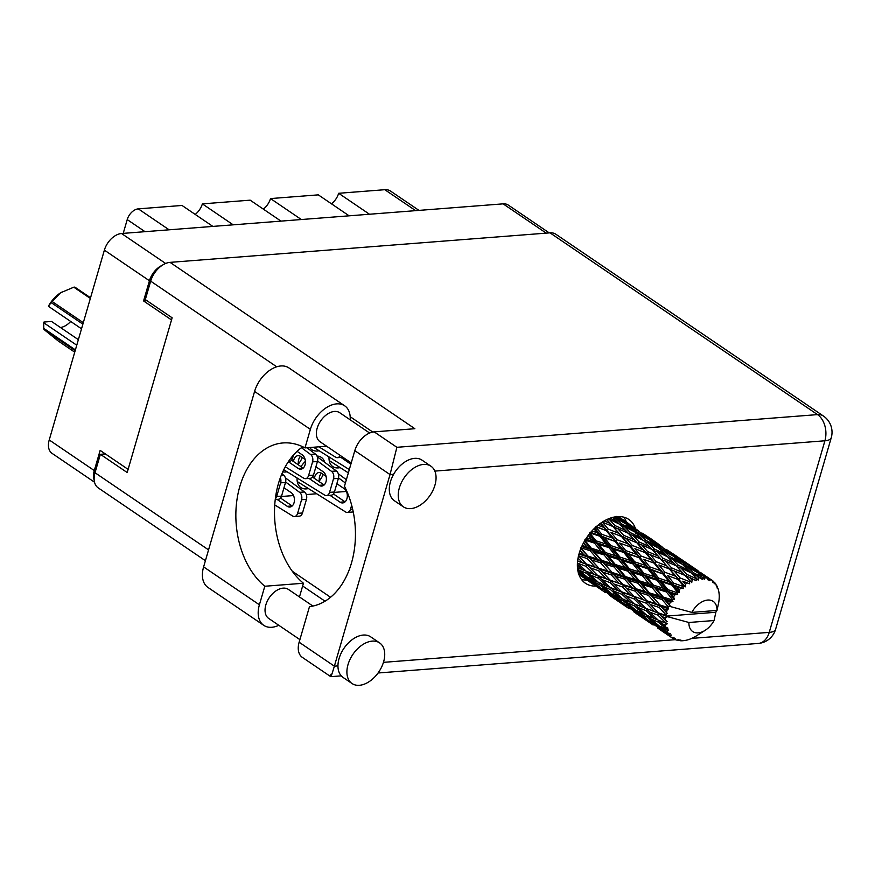 <?xml version="1.0" encoding="UTF-8"?>
<svg xmlns="http://www.w3.org/2000/svg" width="875" height="875" viewBox="0 0 875 875"><rect width="100%" height="100%" fill="white"/><g stroke="black" fill="none" stroke-linecap="round" stroke-linejoin="round"><path stroke-width="1.31" d="M324.691 462.295A18.233 11.627 124.2 0 0 321.355 457.395A18.233 11.627 124.2 0 0 317.002 456.05M305.408 461.333A18.233 11.627 124.2 0 0 301.022 466.648M233.198 224.831L202.366 203.875L250.162 200.167L280.995 221.112M301.339 219.527L270.506 198.581L318.303 194.862L349.136 215.819M369.48 214.233L338.647 193.287L384.814 189.7A19.075 12.162 -55.8 0 1 390.545 191.078L418.972 210.394M94.522 482.212L52.062 453.37A17.402 11.091 -55.8 0 1 49.23 439.961L104.377 250.141A17.402 11.091 -55.8 0 1 121.538 233.505L503.114 203.853A17.402 11.091 -55.8 0 1 508.342 205.111L549.248 232.903M128.111 469.372L100.155 450.384L94.292 470.575A17.402 11.091 124.2 0 0 94.161 480.003M162.203 265.311A17.402 11.091 124.2 0 0 149.439 280.755L143.577 300.945L171.522 319.933M329.022 457.002A18.233 11.627 124.2 0 0 332.795 466.583A18.233 11.627 124.2 0 0 339.938 467.655M282.745 471.866A18.233 11.627 124.2 0 0 287.055 471.756M298.408 463.98A18.233 11.627 124.2 0 0 302.312 457.548M309.739 447.53A18.233 11.627 124.2 0 0 311.85 449.706A18.233 11.627 124.2 0 0 318.992 450.778M297.084 477.98A18.233 11.627 124.2 0 0 300.858 487.561A18.233 11.627 124.2 0 0 307.989 488.644M319.353 480.856A18.233 11.627 124.2 0 0 323.247 474.425M346.391 491.455L334.305 492.384M316.291 493.784L306.283 494.572M293.508 495.556L281.422 496.497M146.956 300.683L143.577 300.945M145.02 231.678L127.225 219.592A11.222 7.153 -55.8 0 1 138.294 208.863L182.022 205.461L212.855 226.406M127.225 219.592L123.222 233.373M202.366 203.875A14.033 8.947 -55.8 0 1 195.202 214.419M270.506 198.581A14.033 8.947 -55.8 0 1 263.342 209.114M338.647 193.287A14.033 8.947 -55.8 0 1 331.483 203.82M275.33 498.805A5.611 3.85 -94.4 0 0 276.664 496.486L280.634 482.858A5.611 3.85 -94.4 0 0 280.339 477.761M275.242 499.516L278.414 499.275A5.611 3.85 -94.4 0 0 281.553 496.103L285.513 482.475A5.611 3.85 -94.4 0 0 283.522 475.081L281.87 473.856M299.469 596.936L303.439 583.242L264.797 586.25L259.405 604.789A26.655 16.986 124.2 0 0 263.758 625.341A26.655 16.986 124.2 0 0 271.764 627.277A26.655 16.986 124.2 0 0 278.808 625.308M423.566 464.428A24.555 15.652 124.2 0 0 401.341 482.705A24.555 15.652 124.2 0 0 403.353 506.822A24.555 15.652 124.2 0 0 410.736 508.605A24.555 15.652 124.2 0 0 432.961 490.328A24.555 15.652 124.2 0 0 430.948 466.211A24.555 15.652 124.2 0 0 423.566 464.428M430.948 466.211L422.012 460.141A24.555 15.652 124.2 0 0 414.63 458.358A24.555 15.652 124.2 0 0 393.619 474.294A24.555 15.652 124.2 0 0 394.417 500.752L403.353 506.822M372.236 641.123A24.555 15.652 124.2 0 0 350.011 659.4A24.555 15.652 124.2 0 0 352.023 683.517A24.555 15.652 124.2 0 0 359.395 685.3A24.555 15.652 124.2 0 0 381.62 667.023A24.555 15.652 124.2 0 0 379.619 642.906A24.555 15.652 124.2 0 0 372.236 641.123M379.619 642.906L370.672 636.836A24.555 15.652 124.2 0 0 363.289 635.053A24.555 15.652 124.2 0 0 337.958 665.886A24.555 15.652 124.2 0 0 343.077 677.447L352.023 683.517M635.294 528.106A38.577 24.588 124.2 0 0 628.775 519.422A38.577 24.588 124.2 0 0 617.181 516.633A38.577 24.588 124.2 0 0 582.258 545.355A38.577 24.588 124.2 0 0 585.419 583.253A38.577 24.588 124.2 0 0 595.864 586.108M623.777 517.169A38.577 24.588 -55.8 0 1 626.347 522.014M299.895 639.625L268.691 618.428A17.533 11.178 -55.8 0 1 267.258 601.202A17.533 11.178 -55.8 0 1 283.128 588.142A17.533 11.178 -55.8 0 1 288.4 589.422L312.911 606.069M351.236 462.93L320.031 441.733A17.533 11.178 -55.8 0 1 318.587 424.506A17.533 11.178 -55.8 0 1 334.469 411.447A17.533 11.178 -55.8 0 1 339.741 412.727L369.633 433.027M330.958 674.22C330.247 678.902 331.384 676.211 334.37 666.17L390.031 474.578L354.802 450.647L344.466 486.248A77.438 53.167 -94.4 0 1 309.487 606.627L299.141 642.228L334.37 666.17L337.958 665.886M354.802 450.647A19.644 12.523 -55.8 0 1 374.172 431.867L414.859 428.706L170.045 262.369L549.992 232.838A19.644 12.523 -55.8 0 1 555.898 234.27L823.43 416.03A19.644 12.523 124.2 0 0 817.523 414.608L549.992 232.838M205.406 560.711L98.208 487.878A19.644 12.523 -55.8 0 1 95.014 472.741L100.363 454.311L127.192 472.533L172.145 317.8L145.316 299.578L150.675 281.148A19.644 12.523 -55.8 0 1 170.045 262.369M100.363 454.311L105.372 453.928M325.041 601.212L302.641 585.998M586.928 580.038A38.577 24.588 -55.8 0 1 581.481 579.436M330.575 597.275L292.337 571.298M341.25 675.85L330.761 676.67L302.345 657.377A19.644 12.523 -55.8 0 1 299.141 642.228M374.172 431.867L396.889 447.3L390.031 474.578L393.619 474.294M259.405 604.789L203.612 566.891A26.655 16.986 124.2 0 0 207.955 587.431L263.758 625.341M303.439 583.242A77.164 52.97 85.6 0 1 274.498 512.848A77.164 52.97 85.6 0 1 302.761 446.775M203.612 566.891L254.581 391.453A26.655 16.986 -55.8 0 1 288.892 367.905L344.684 405.814A26.655 16.986 -55.8 0 1 350.197 419.825M326.637 446.217L304.992 447.902L310.373 429.363A26.655 16.986 -55.8 0 1 344.684 405.814M304.992 447.902A77.164 52.97 -94.4 0 0 283.03 442.947A77.164 52.97 -94.4 0 0 236.709 501.594A77.164 52.97 -94.4 0 0 264.797 586.25M274.75 504.93L292.698 516.064A5.611 3.85 -94.4 0 0 294.47 516.523A5.611 3.85 -94.4 0 0 297.609 513.363L301.569 499.734A5.611 3.85 -94.4 0 0 299.589 492.341L285.633 482.005M277.025 499.373L287.241 506.319A7.58 5.206 -94.4 0 0 289.811 507.052A7.58 5.206 -94.4 0 0 294.394 500.981A7.58 5.206 -94.4 0 0 291.2 492.68L283.97 487.769M294.47 516.523L299.348 516.152A5.611 3.85 -94.4 0 0 302.498 512.98L306.458 499.352A5.611 3.85 -94.4 0 0 304.467 491.958L285.392 477.837M280.547 498.072L292.119 505.936A7.58 5.206 -94.4 0 0 292.173 505.98M297.27 481.545L345.581 511.952A5.611 3.85 -94.4 0 0 347.353 512.422A5.611 3.85 -94.4 0 0 350.492 509.25L351.662 505.225M345.406 483L338.516 477.903M329.919 495.272L340.123 502.206A7.58 5.206 -94.4 0 0 342.694 502.939A7.58 5.206 -94.4 0 0 347.277 496.88A7.58 5.206 -94.4 0 0 344.083 488.578L336.853 483.667M326.058 476.328L321.552 473.266A7.58 5.206 -94.4 0 0 318.981 472.533A7.58 5.206 -94.4 0 0 314.42 478.395M346.358 479.719L338.275 473.725M347.353 512.422L352.231 512.039A5.611 3.85 -94.4 0 0 353.216 511.766M333.43 493.959L345.002 501.823A7.58 5.206 -94.4 0 0 345.067 501.867M321.497 473.233A7.58 5.206 -94.4 0 0 319.561 481.884M285.283 466.78L303.702 478.198A5.611 3.85 -94.4 0 0 305.473 478.669A5.611 3.85 -94.4 0 0 308.613 475.497L312.572 461.869A5.611 3.85 -94.4 0 0 310.592 454.475L301.438 447.705M288.345 461.727L298.244 468.453A7.58 5.206 -94.4 0 0 300.803 469.186A7.58 5.206 -94.4 0 0 305.386 463.127A7.58 5.206 -94.4 0 0 302.203 454.825L297.073 451.336M305.473 478.669L310.352 478.286A5.611 3.85 -94.4 0 0 313.491 475.125L317.45 461.486A5.611 3.85 -94.4 0 0 315.47 454.103L306.895 447.759M291.55 460.206L303.122 468.07A7.58 5.206 -94.4 0 0 303.177 468.114M313.502 447.245L349.3 469.58M340.911 457.406L350.875 464.177M283.762 469.722L324.636 495.075A5.611 3.85 -94.4 0 0 326.408 495.545A5.611 3.85 -94.4 0 0 329.558 492.373L333.517 478.745A5.611 3.85 -94.4 0 0 331.527 471.352L317.57 461.027M308.973 478.395L319.178 485.33A7.58 5.206 -94.4 0 0 321.748 486.062A7.58 5.206 -94.4 0 0 326.331 480.003A7.58 5.206 -94.4 0 0 323.137 471.702L315.919 466.791M305.112 459.452L300.606 456.389A7.58 5.206 -94.4 0 0 298.047 455.656A7.58 5.206 -94.4 0 0 293.486 461.519M326.408 495.545L331.297 495.163A5.611 3.85 -94.4 0 0 334.436 492.002L338.395 478.363A5.611 3.85 -94.4 0 0 336.416 470.98L317.33 456.848M312.484 477.083L324.067 484.947A7.58 5.206 -94.4 0 0 324.122 484.991M300.552 456.345A7.58 5.206 -94.4 0 0 298.616 465.008M329.208 460.567L348.348 472.872M288.509 461.475L289.406 461.409A5.611 3.85 -94.4 0 0 292.556 458.237L293.486 455.011M318.883 446.819L335.639 457.209A5.611 3.85 -94.4 0 0 337.411 457.68A5.611 3.85 -94.4 0 0 340.2 455.438M337.411 457.68L342.289 457.297A5.611 3.85 -94.4 0 0 342.803 457.209M663.283 608.77L667.144 609.984A35.077 22.356 124.2 0 0 666.794 611.144A35.077 22.356 124.2 0 0 666.477 612.303L660.57 606.145L610.214 587.562L601.792 579.545L610.061 582.619L618.286 590.745L614.458 589.258M639.33 592.495L648.452 595.35L655.812 603.684L646.877 600.797L636.617 589.87L586.239 571.277L577.839 563.27L586.097 566.333L594.322 574.459L590.494 572.983M615.377 576.209L624.488 579.075L631.848 587.409L622.902 584.522L612.642 573.584L577.598 561.127M591.402 559.923L600.534 562.8L607.884 571.123L598.959 568.247L588.678 557.298L578.977 554.05M580.092 550.539L583.92 554.848L579.184 553.328M709.013 578.637A35.077 22.356 124.2 0 0 708.575 578.473L699.65 573.07L693.317 568.039L709.013 578.637L709.844 580.716L710.62 579.37L700.47 572.458M706.836 577.97A35.077 22.356 124.2 0 0 705.13 577.686L702.483 575.422L706.836 577.97L708.192 580.103L708.575 578.473M703.227 577.555A35.077 22.356 124.2 0 0 702.702 577.555L693.536 572.753L687.487 567.044L697.823 572.753L704.386 579.458L705.13 577.686M700.722 577.686A35.077 22.356 124.2 0 0 698.819 577.97L696.27 575.422L702.461 579.458L702.702 577.555M696.741 578.462A35.077 22.356 124.2 0 0 696.183 578.627L686.897 574.416L680.98 568.028L691.502 573.059L698.217 580.103L698.819 577.97M694.072 579.37A35.077 22.356 124.2 0 0 692.092 580.223L689.577 577.391L696.15 580.705L696.183 578.627M689.97 581.306A35.077 22.356 124.2 0 0 689.413 581.623L680.127 577.959L674.209 570.948L684.775 575.334L691.731 582.608L692.092 580.223M687.312 582.925A35.077 22.356 124.2 0 0 685.377 584.292L682.828 581.208L689.642 583.789L689.413 581.623M683.342 585.9A35.077 22.356 124.2 0 0 682.806 586.348L673.673 583.155L667.592 575.608L678.059 579.414L683.342 585.9L685.333 586.83L685.377 584.292M680.859 588.131A35.077 22.356 124.2 0 0 679.087 589.925L676.452 586.633L683.364 588.503L682.806 586.348M677.272 591.948A35.077 22.356 124.2 0 0 676.802 592.506L667.92 589.673L661.555 581.711L671.781 585.058L677.272 591.948L679.416 592.495L679.087 589.925M675.117 594.661A35.077 22.356 124.2 0 0 673.619 596.761L670.852 593.316L675.117 594.661L677.688 594.552L676.802 592.506M672.142 599.08A35.077 22.356 124.2 0 0 671.77 599.703L663.239 597.1L656.48 588.875L666.334 591.916L672.142 599.08L674.362 599.233L673.619 596.761M670.447 602.098A35.077 22.356 124.2 0 0 669.331 604.384L666.367 600.852L670.447 602.098L672.984 601.562L671.77 599.703M668.27 606.845A35.077 22.356 124.2 0 0 668.019 607.513L659.925 604.986L652.663 596.663L662.047 599.539L668.27 606.845L669.386 606.014L670.469 606.583L669.331 604.384M670.469 606.583L691.841 612.391A18.233 11.627 124.2 0 1 707.722 600.053A18.233 11.627 124.2 0 1 716.997 610.433L718.78 602.175A35.077 22.356 124.2 0 0 718.791 602.12L719.097 599.725A35.077 22.356 124.2 0 0 719.152 599.102L719.053 598.992M707.098 577.183L712.031 580.223L712.961 582.619L713.409 581.317A35.077 22.356 124.2 0 1 713.759 581.634L714.252 583.8L714.973 582.936A35.077 22.356 124.2 0 1 715.98 584.303L716.494 586.841L716.92 585.911A35.077 22.356 124.2 0 1 717.139 586.359L717.325 588.514L717.883 588.142A35.077 22.356 124.2 0 1 718.441 589.936L718.867 591.959A35.077 22.356 124.2 0 1 718.955 592.517L719.184 594.672A35.077 22.356 124.2 0 1 719.25 596.783L719.152 599.102M712.031 580.223A35.077 22.356 124.2 0 0 711.933 580.158A35.077 22.356 124.2 0 0 710.62 579.37M683.867 561.116L676.506 556.183M697.955 570.664L683.878 561.127L697.955 570.664M713.409 581.317L712.086 580.377M683.878 561.127L683.145 560.908M693.317 568.039L691.644 567.558M716.92 585.911L716.198 585.32M714.973 582.936L713.913 582.323M717.883 588.142L717.27 587.858M718.331 604.428L718.364 604.406A35.077 22.356 124.2 0 0 718.78 602.175M667.144 609.984L668.555 608.759L668.019 607.513M665.908 614.764A35.077 22.356 124.2 0 0 665.788 615.409L658.186 612.828L650.366 604.57L659.214 607.458L665.908 614.764L667.209 613.364L666.477 612.303M716.559 610.466A35.077 22.356 124.2 0 1 715.848 612.27L666.444 616.109L665.788 615.409M715.848 612.27L714.066 620.528L688.898 622.486A18.233 11.627 124.2 0 0 705.152 630.339A18.233 11.627 124.2 0 0 714.066 620.528M688.898 622.486L667.527 616.689L634.178 603.848L625.756 595.82L634.036 598.905L642.239 607.02L638.367 605.522M665.427 617.827A35.077 22.356 124.2 0 0 665.241 620.036L661.806 616.547L665.427 617.827L667.527 616.689M665.197 622.322A35.077 22.356 124.2 0 0 665.219 622.923L658.131 620.123L649.731 612.106L657.989 615.18L665.197 622.322L667.166 621.578L665.241 620.036M665.383 625.111A35.077 22.356 124.2 0 0 665.7 627.069L662.014 623.722L665.383 625.111L667.231 623.788L665.219 622.923M666.181 629.059A35.077 22.356 124.2 0 0 666.345 629.573L659.761 626.423L650.781 618.8L658.47 622.212L666.181 629.059L667.92 628.163L665.7 627.069M667.034 631.4A35.077 22.356 124.2 0 0 667.822 632.997L663.906 629.825L667.034 631.4L668.511 630.044L666.345 629.573M668.806 634.55A35.077 22.356 124.2 0 0 669.091 634.933L653.472 624.225L660.603 628.119L668.806 634.55L670.261 633.587L667.822 632.997M670.261 636.289A35.077 22.356 124.2 0 0 671.475 637.416L667.352 634.484L670.261 636.289L671.322 635.031L669.091 634.933M657.508 627.911L672.897 638.444L674.034 637.525L671.475 637.416M672.897 638.444A35.077 22.356 124.2 0 0 673.302 638.684L675.511 638.422L674.877 639.483A35.077 22.356 124.2 0 0 676.441 640.062L679.011 639.712L678.213 640.489A35.077 22.356 124.2 0 0 678.694 640.577L680.805 640.019L680.575 640.763A35.077 22.356 124.2 0 0 682.391 640.763L684.392 640.577A35.077 22.356 124.2 0 0 684.939 640.5L687.006 640.062A35.077 22.356 124.2 0 0 688.964 639.483L691.075 638.684A35.077 22.356 124.2 0 0 691.644 638.444L693.766 637.416A35.077 22.356 124.2 0 0 695.734 636.3L697.736 635.042M585.627 579.064L602.208 590.406M578.769 571.823L578.397 573.552L587.989 580.562L578.9 574.569M588.809 580.814L587.989 580.562M609.58 595.339L626.172 606.681M605.227 592.462L595.459 585.648L605.227 592.462M591.084 582.487L581.58 575.389L588.711 579.272L598.062 586.578L591.084 582.487M577.795 570.325L584.544 575.903L578.298 572.622M586.753 576.647L584.544 575.903M580.267 573.683L581.58 575.389M588.711 579.272L589.269 577.522M599.616 587.07L598.062 586.578M594.683 584.631L595.459 585.648M602.361 589.837L602.733 588.098M612.763 597.089L611.942 596.848M679.984 640.238L680.575 640.763M677.283 639.953L678.213 640.489M633.544 611.625L650.125 622.956M629.169 608.737L619.434 601.934L629.169 608.737M615.059 598.773L605.544 591.664L612.686 595.558L622.027 602.864L615.059 598.773M601.289 588.372L592.014 580.989L599.43 584.642L608.497 592.189L601.289 588.372M587.869 577.577L578.9 569.964L586.578 573.377L595.372 581.153L587.869 577.577M577.369 564.889L582.652 569.8L577.456 567.58M586.064 571.102L582.652 569.8M577.511 568.214L578.9 569.964M586.578 573.377L587.453 571.659L590.133 574.886L598.117 578.112L606.605 586.075L598.839 582.728L590.133 574.886M598.216 582.17L595.372 581.153M590.253 578.747L592.014 580.989M599.43 584.642L600.152 582.892L602.853 586.239L610.542 589.652L619.336 597.439L611.844 593.863L602.853 586.239M610.717 592.922L608.497 592.189M604.231 589.969L605.544 591.664M612.686 595.558L613.233 593.808M623.569 603.345L622.027 602.864M618.647 600.917L619.434 601.934M626.314 606.112L626.686 604.373M636.737 613.375L635.917 613.134M673.739 638.63L674.877 639.483M653.144 625.023L643.398 618.209L653.144 625.023M639.023 615.059L629.497 607.939L636.65 611.844L645.98 619.139L639.023 615.059M625.242 604.647L615.989 597.275L623.383 600.917L632.461 608.475L625.242 604.647M578.047 558.086L582.444 562.625L577.62 560.897M586.097 566.333L587.256 564.78L582.444 562.625M598.117 578.112L599.145 576.472L594.322 574.459M610.028 587.387L606.605 586.075M610.542 589.652L611.428 587.945L614.097 591.172L622.07 594.388L630.58 602.361L622.792 599.003L614.097 591.172M622.169 598.445L619.336 597.439M614.228 595.033L615.989 597.275M623.383 600.917L624.105 599.167L626.817 602.514L634.506 605.938L643.289 613.714L635.808 610.148L626.817 602.514M634.681 609.208L632.461 608.475M628.184 606.244L629.497 607.939M636.65 611.844L637.208 610.094M647.533 619.62L645.98 619.139M642.611 617.203L643.398 618.209M650.278 622.387L650.65 620.659M660.702 629.661L659.881 629.409M649.206 620.933L639.953 613.55L647.347 617.192L656.436 624.75L649.206 620.933M598.052 575.87L589.925 567.711L598.489 570.686L606.397 578.9L598.052 575.87L601.792 579.545M586.294 563.981L578.484 555.734L587.322 558.622L594.956 566.923L586.294 563.981L589.925 567.711M579.053 556.336L579.961 557.309M587.322 558.622L588.678 557.298L583.92 554.848M598.489 570.686L599.758 569.231L594.956 566.923M610.061 582.619L611.22 581.055L606.397 578.9M622.07 594.388L623.098 592.747L618.286 590.745M633.992 603.673L630.58 602.361M634.506 605.938L635.392 604.231L638.061 607.447L646.034 610.673L654.544 618.647L646.756 615.278L638.061 607.447M646.133 614.72L643.289 613.714M638.192 611.308L639.953 613.55M647.347 617.192L648.069 615.453L650.781 618.8M658.645 625.494L656.436 624.75M652.159 622.53L653.472 624.225M660.603 628.119L661.161 626.369M666.564 633.478L667.352 634.484M622.005 592.145L613.889 583.997L622.442 586.961L630.372 595.186L622.005 592.145L625.756 595.82M610.269 580.267L602.438 572.009L611.286 574.897L618.92 583.209L610.269 580.267L613.889 583.997M602.973 572.589L580.836 548.57M588.033 556.139L580.781 547.816L590.155 550.692L597.253 559.016L588.033 556.139L588.678 557.298L601.967 561.641L597.253 559.016M583.559 542.795L587.005 546.93L582.203 545.475M590.155 550.692L591.631 549.708L581.7 546.547M591.347 548.253L584.587 540.039L594.442 543.069L601.07 551.228L591.347 548.253L591.631 549.708L587.005 546.93M600.534 562.8L601.967 561.641L604.734 564.091L614.13 566.978L621.217 575.302L612.008 572.425L604.734 564.091M598.959 568.247L603.903 573.573M611.286 574.897L612.642 573.584L607.884 571.123M622.442 586.961L623.711 585.506L618.92 583.209M634.036 598.905L635.195 597.341L630.372 595.186M646.034 610.673L647.062 609.022L642.239 607.02M657.956 619.948L654.544 618.647M658.47 622.212L659.345 620.506L662.014 623.722M662.145 627.583L663.906 629.825M645.969 608.431L637.853 600.272L646.406 603.236L654.336 611.472L645.969 608.431L649.731 612.106M634.233 596.553L626.402 588.284L635.25 591.183L642.873 599.484L634.233 596.553L637.853 600.272M626.981 588.908L591.631 549.708L594.486 552.016L604.122 554.958L610.958 563.216L601.497 560.317L594.486 552.016M588.273 535.391L591.489 539.394L586.523 537.852M594.442 543.069L595.93 542.478L585.67 539.164M596.028 540.827L589.673 532.864L599.889 536.222L606.156 544.064L596.028 540.827L595.93 542.478L591.489 539.394M604.122 554.958L605.62 554.17L591.631 549.708L584.445 541.209M605.533 552.606L598.959 544.48L609.033 547.663L615.442 555.68L605.533 552.606L605.62 554.17L601.07 551.228M601.497 560.317L601.967 561.641L615.595 565.994L610.958 563.216M614.13 566.978L615.595 565.994L618.45 568.302L628.075 571.233L634.933 579.502L625.45 576.592L618.45 568.302M612.008 572.425L612.642 573.584L625.92 577.916L621.217 575.302M624.488 579.075L625.92 577.916L628.698 580.377L638.094 583.264L645.17 591.566L635.972 588.711L628.698 580.377M622.902 584.522L627.9 589.892M635.25 591.183L636.617 589.87L631.848 587.409M646.406 603.236L647.675 601.792L642.873 599.484M657.989 615.18L659.148 613.616L654.336 611.472M667.231 623.788L662.364 621.819M650.956 605.194L625.92 577.916L605.62 554.17L608.541 556.314L618.406 559.355L625.034 567.514L615.322 564.539L608.541 556.314M593.972 528.806L597.089 532.711L591.905 530.972M599.889 536.222L601.311 536.047L590.658 532.394M601.781 534.308L595.711 526.761L606.167 530.567L612.194 537.961L601.781 534.308L601.311 536.047L597.089 532.711M609.033 547.663L610.498 547.28L595.93 542.478L598.959 544.48M610.783 545.573L604.57 537.786L614.939 541.362L621.042 548.986L610.783 545.573L610.498 547.28L606.156 544.064M618.406 559.355L619.905 558.764L605.62 554.17L589.17 534.22M619.992 557.113L613.627 549.139L623.853 552.497L630.109 560.339L619.992 557.113L619.905 558.764L615.442 555.68M615.322 564.539L615.595 565.994L629.573 570.434L625.034 567.514M628.075 571.233L629.573 570.434L632.505 572.589L642.37 575.641L648.988 583.789L639.286 580.825L632.505 572.589M625.45 576.592L625.92 577.916L639.57 582.28L634.933 579.502M638.094 583.264L639.57 582.28L642.414 584.577L652.039 587.519L658.897 595.777L649.414 592.878L642.414 584.577M635.972 588.711L636.617 589.87L649.884 594.191L645.17 591.566M648.452 595.35L649.884 594.191L652.663 596.663M646.877 600.797L651.864 606.178M659.214 607.458L660.57 606.145L655.812 603.684M658.186 612.828L661.806 616.547M667.439 616.602L666.444 616.109M629.486 568.881L622.934 560.766L632.986 563.938L639.406 571.966L629.486 568.881L629.573 570.434L619.905 558.764L622.934 560.766M600.272 523.447L603.466 527.286L597.953 525.219M606.167 530.567L596.312 526.619M608.234 529.112L602.328 522.102L612.883 526.488L618.8 533.302L608.234 529.112L607.436 530.841L603.466 527.286M614.939 541.362L601.311 536.047L604.57 537.786M616.941 539.667L610.947 532.372L621.491 536.462L627.419 543.561L616.941 539.667L616.295 541.428L612.194 537.961M623.853 552.497L625.286 552.333L610.498 547.28L613.627 549.139M625.745 550.594L619.664 543.036L630.142 546.853L636.158 554.236L625.745 550.594L625.286 552.333L621.042 548.986M632.986 563.938L634.452 563.555L619.905 558.764L594.748 528.052M634.736 561.848L628.534 554.072L638.892 557.637L645.017 565.272L634.736 561.848L634.452 563.555L630.109 560.339M642.37 575.641L643.869 575.039L629.573 570.434L639.57 582.28L639.286 580.825M643.967 573.398L637.591 565.425L647.828 568.783L654.062 576.614L643.967 573.398L643.869 575.039L639.406 571.966M652.039 587.519L653.538 586.72L639.57 582.28L649.884 594.191L649.414 592.878M653.45 585.156L646.898 577.041L656.95 580.223L663.381 588.241L653.45 585.156L653.538 586.72L648.988 583.789M662.047 599.539L663.523 598.555L649.884 594.191L659.925 604.986M663.239 597.1L663.523 598.555L658.897 595.777M668.555 608.759L660.57 606.145L667.209 613.364M606.714 519.608L610.214 523.469L604.231 520.909M612.883 526.488L610.214 523.469M620.638 536.123L610.947 532.372M621.491 536.462L622.65 536.955L618.8 533.302M630.142 546.853L619.664 543.036M632.209 545.398L626.281 538.377L636.858 542.773L642.764 549.587L632.209 545.398L631.4 547.127L627.419 543.561M638.892 557.637L625.286 552.333L628.534 554.072M640.894 555.942L634.911 548.658L645.444 552.738L651.394 559.847L640.894 555.942L640.248 557.692L636.158 554.236M647.828 568.783L649.25 568.619L634.452 563.555L637.591 565.425M649.72 566.88L643.628 559.322L654.106 563.139L660.111 570.511L649.72 566.88L649.25 568.619L645.017 565.272M656.95 580.223L658.416 579.841L643.869 575.039L646.898 577.041M658.7 578.123L652.498 570.358L662.856 573.923L668.981 581.558L658.7 578.123L658.416 579.841L654.062 576.614M666.334 591.916L667.822 591.314L653.538 586.72L656.48 588.875M667.92 589.673L667.822 591.314L663.381 588.241M716.997 610.433L691.841 612.391M672.984 601.562L663.523 598.555L666.367 600.852M623.602 535.27L617.684 528.555L628.261 533.258L634.167 539.744L623.602 535.27L622.65 536.955L626.281 538.377M615.005 525.569L609.098 519.192L619.609 524.212L625.57 530.381L615.005 525.569L613.911 527.188L617.684 528.555M612.686 517.398L616.897 521.5L610.159 518.175M619.128 523.983L616.897 521.5M608.245 518.919L609.098 519.192M628.261 533.258L625.57 530.381M636.858 542.773L634.167 539.744M644.558 552.388L634.911 548.658M645.444 552.738L646.603 553.23L642.764 549.587M654.106 563.139L643.628 559.322M656.173 561.684L650.234 554.663L660.822 559.059L666.717 565.852L656.173 561.684L655.375 563.413L651.394 559.847M662.856 573.923L649.25 568.619L652.498 570.358M664.858 572.228L658.875 564.933L669.408 569.023L675.358 576.133L664.858 572.228L664.212 573.978L660.111 570.511M671.781 585.058L673.203 584.894L658.416 579.841L661.555 581.711M673.673 583.155L673.203 584.894L668.981 581.558M677.688 594.552L667.822 591.314L670.852 593.316M647.555 551.545L641.659 544.841L652.214 549.533L658.131 556.03L647.555 551.545L646.603 553.23L650.234 554.663M638.969 541.855L633.052 535.467L643.584 540.498L649.534 546.667L638.969 541.855L637.875 543.462L641.659 544.841M630.361 532.645L624.378 526.586L634.845 531.967L640.861 537.775L630.361 532.645L629.147 534.155L633.052 535.467M621.644 523.906L615.595 518.197L625.931 523.906L632.078 529.397L621.644 523.906L620.331 525.295L624.378 526.586M616.831 516.37L623.12 521.5L615.016 516.895M624.378 523.031L623.12 521.5M612.817 517.366L615.595 518.197M633.828 531.431L632.078 529.397M643.092 540.258L640.861 537.775M652.214 549.533L649.534 546.667M660.822 559.059L658.131 556.03M668.566 568.684L658.875 564.933M669.408 569.023L670.567 569.505L666.717 565.852M678.059 579.414L667.592 575.608M680.127 577.959L679.328 579.688L675.358 576.133M683.364 588.503L673.203 584.894L676.452 586.633M671.519 567.82L665.623 561.116L676.178 565.819L682.106 572.316L671.519 567.82L670.567 569.505L674.209 570.948M662.944 558.141L657.016 551.742L667.548 556.784L673.487 562.942L662.944 558.141L661.85 559.748L665.623 561.116M654.314 548.92L648.353 542.872L658.788 548.231L664.825 554.061L654.314 548.92L653.1 550.43L657.016 551.742M645.619 540.192L639.559 534.472L649.895 540.192L656.042 545.672L645.619 540.192L644.306 541.581L648.353 542.872M636.781 531.967L630.602 526.586L640.806 532.645L647.073 537.775L636.781 531.967L635.392 533.203M627.758 524.223L621.425 519.192L637.908 530.392L627.758 524.223L626.303 525.295M618.33 516.567L628.469 523.48L617.969 516.578M619.762 518.711L621.425 519.192M638.684 531.366L637.908 530.392M628.173 525.875L630.602 526.586M648.342 539.317L647.073 537.775M636.53 533.564L639.559 534.472M657.781 547.706L656.042 545.672M667.056 556.544L664.825 554.061M676.178 565.819L673.487 562.942M684.775 575.334L682.106 572.316M689.642 583.789L682.828 581.208M678.278 565.195L672.306 559.147L682.763 564.517L688.789 570.347L678.278 565.195L677.064 566.705L680.98 568.028M669.583 556.478L663.512 550.758L673.87 556.478L679.995 561.947L669.583 556.478L668.27 557.867L672.306 559.147M660.734 548.231L654.566 542.872L664.748 548.92L671.048 554.061L660.734 548.231L659.345 549.478M651.722 540.509L645.389 535.467L661.872 546.667L651.722 540.509L650.267 541.581M642.48 533.269L652.422 539.755L641.966 533.575M635.206 528.347L628.578 523.611M643.716 534.997L645.389 535.467M662.648 547.652L661.872 546.667M652.148 542.161L654.566 542.872M672.317 555.603L671.048 554.061M660.483 549.839L663.512 550.758M681.745 563.981L679.995 561.947M691.02 572.83L688.789 570.347M686.897 574.416L685.803 576.023L689.577 577.391M684.698 564.517L678.53 559.147L688.723 565.206L695.013 570.347L684.698 564.517L683.309 565.764M675.686 556.795L669.342 551.753L685.825 562.942L675.686 556.795L674.242 557.867M666.433 549.544L676.397 556.041L665.919 549.85M659.181 544.633L652.531 539.897M667.669 551.272L669.342 551.753M685.825 562.942L686.602 563.927M676.112 558.447L678.53 559.147M695.013 570.347L696.27 571.878M684.458 566.125L687.487 567.044M693.536 572.753L692.223 574.142L696.27 575.422M698.195 574.142L699.65 573.07M702.483 575.422L700.066 574.722M691.731 582.608L676.506 566.136M685.333 586.83L652.509 549.817M679.416 592.495L646.603 553.23L628.578 533.564M674.362 599.233L631.4 547.127L606.802 519.564M670.37 606.506L600.786 523.086M75.162 350.678L43.947 329.47A29.881 19.053 -55.8 0 1 43.75 328.377L43.761 322.798L76.748 345.209M43.75 328.377L75.392 349.88M82.873 324.144L51.231 302.641L48.738 305.637A26.239 16.723 -55.8 0 1 60.616 292.753L52.084 301.459L83.3 322.667M51.231 302.641A29.881 19.053 -55.8 0 1 52.084 301.459M43.761 322.798L43.969 322.044L51.537 321.453L78.367 339.675M43.947 329.47L58.177 340.944L74.725 352.188M90.344 298.441L73.784 287.197L60.616 292.753A26.239 16.723 -55.8 0 1 61.02 292.48A26.239 16.723 -55.8 0 1 61.469 292.206M73.784 287.197A29.881 19.053 -55.8 0 1 74.845 287.109L90.53 297.773M70.7 321.453A16.833 10.73 -55.8 0 1 60.473 327.523M81.517 328.803L48.53 306.392M415.647 210.645L384.814 189.7M49.23 439.961L94.292 470.575M149.439 280.755L104.377 250.141M546.219 233.133L503.114 203.853M121.538 233.505L165.637 263.473M138.294 208.863L169.127 229.808M276.664 496.486L281.553 496.103M280.634 482.858L285.513 482.475M281.291 475.256L283.522 475.081M691.742 638.389L769.245 632.373L824.906 440.781L434.842 471.1M383.458 662.353L675.325 639.669M372.783 432.053L350.186 416.708M276.73 366.8L150.675 281.148M95.014 472.741L208.556 549.883M396.889 447.3L817.523 414.608A19.644 13.486 85.6 0 1 824.906 440.781A19.644 6.869 -163.8 0 0 831.25 437.752A19.644 19.644 0 0 0 823.43 416.03M775.589 629.344A19.644 6.869 -163.8 0 1 769.245 632.373A19.644 13.486 -94.4 0 1 758.253 643.442A19.644 19.644 0 0 0 775.589 629.344L831.25 437.752M310.373 429.363L254.581 391.453M297.609 513.363L302.498 512.98M301.569 499.734L306.458 499.352M299.589 492.341L304.467 491.958M287.241 506.319L292.119 505.936M350.492 509.25L352.636 509.086M340.123 502.206L345.002 501.823M308.613 475.497L313.491 475.125M312.572 461.869L317.45 461.486M310.592 454.475L315.47 454.103M298.244 468.453L303.122 468.07M329.558 492.373L334.436 492.002M333.517 478.745L338.395 478.363M331.527 471.352L336.416 470.98M319.178 485.33L324.067 484.947M290.719 458.391L292.556 458.237M378.066 672.995L758.253 643.442M705.152 630.339L696.85 635.611M588.142 580.858L598.62 587.978M612.095 597.133L622.595 604.264M636.059 613.419L646.548 620.539M660.023 629.705L670.502 636.825"/></g></svg>
